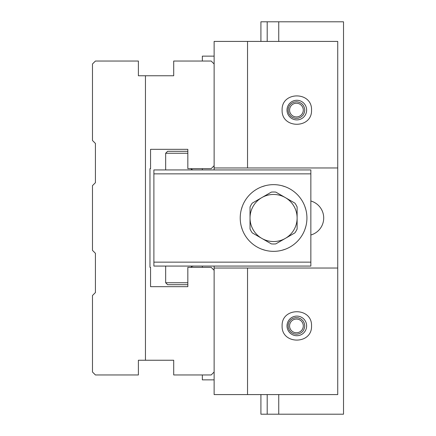 <?xml version="1.0" encoding="UTF-8"?>
<svg xmlns="http://www.w3.org/2000/svg" width="436" height="436" viewBox="0 0 436 436"><rect width="100%" height="100%" fill="white"/><g stroke="black" fill="none" stroke-linecap="round" stroke-linejoin="round"><path stroke-width="0.65" d="M247.539 41.42L214.125 41.42L214.125 165.713L211.182 168.656L187.834 168.656L187.834 149.33L150.556 149.33L150.556 168.656L149.968 168.656L149.968 267.344L150.556 267.344L150.556 286.67L187.834 286.67L187.834 267.344L211.182 267.344L214.125 270.287L214.125 394.58L337.731 394.58L337.731 41.42L247.539 41.42L247.539 167.969L214.125 167.969L214.125 169.931M214.125 372.017L211.182 374.96L173.708 374.96L173.708 360.245L138.392 360.245L138.392 374.96L95.424 374.96L92.481 372.017L92.481 295.499L95.424 292.556L95.424 253.316L92.481 250.373L92.481 185.627L95.424 182.684L95.424 143.444L92.481 140.501L92.481 63.983L95.424 61.04L138.392 61.04L138.392 75.755L173.708 75.755L173.708 61.04L211.182 61.04L214.125 63.983M145.455 360.245L145.455 75.755M214.125 56.135L202.353 56.135L202.353 61.04M202.353 168.656L202.353 169.931M202.353 266.069L202.353 267.344M202.353 374.96L202.353 379.865L214.125 379.865M214.125 165.713L214.125 167.969M214.125 266.069L214.125 268.031L247.539 268.031L247.539 394.58M214.125 268.031L214.125 270.287M337.731 167.969L247.539 167.969M310.852 234.993A17.658 17.658 0 0 0 310.852 201.007M247.539 268.031L337.731 268.031M311.538 325.91C312.247 344.811 281.4 344.811 282.108 325.91C281.4 307.009 312.247 307.009 311.538 325.91M311.538 110.09C312.247 128.991 281.4 128.991 282.108 110.09C281.4 91.189 312.247 91.189 311.538 110.09M287.013 110.09A9.81 9.81 0 0 1 301.728 101.593A9.81 9.81 0 0 1 301.728 118.587A9.81 9.81 0 0 1 287.013 110.09M287.013 325.91A9.81 9.81 0 0 0 301.728 334.407A9.81 9.81 0 0 0 301.728 317.413A9.81 9.81 0 0 0 287.013 325.91M267.197 394.58L267.197 414.2L343.519 414.2L343.519 21.8L278.746 21.8L278.746 41.42M296.431 332.761A6.851 6.851 0 0 1 290.496 322.482A6.851 6.851 0 0 1 302.366 322.482A6.851 6.851 0 0 1 296.431 332.761M296.431 334.248C301.483 333.742 304.263 330.962 304.769 325.91L304.301 323.158L302.949 320.711L300.867 318.852L298.284 317.779L295.499 317.626L292.812 318.4L290.534 320.013L288.921 322.291L288.147 324.978L288.3 327.763L289.373 330.346L291.232 332.428L293.679 333.78L296.431 334.248M278.746 394.58L278.746 414.2M304.769 110.09C304.263 105.038 301.483 102.258 296.431 101.752L293.679 102.22L291.232 103.572L289.373 105.654L288.3 108.237L288.147 111.022L288.921 113.709L290.534 115.987L292.812 117.6L295.499 118.374L298.284 118.221L300.867 117.148L302.949 115.289L304.301 112.842L304.769 110.09M267.197 41.42L267.197 21.8L260.919 21.8L260.919 41.42M260.919 394.58L260.919 414.2L267.197 414.2M267.197 21.8L278.746 21.8M296.431 103.239A6.851 6.851 0 0 0 290.496 113.518A6.851 6.851 0 0 0 302.366 113.518A6.851 6.851 0 0 0 296.431 103.239M304.78 206.228L305.87 209.678M305.87 226.328L304.78 229.772M294.894 232.879L275.797 243.898A25.997 25.997 0 0 1 271.35 243.898L252.253 232.879A25.997 25.997 0 0 1 250.03 229.02L250.03 206.98A25.997 25.997 0 0 1 252.253 203.121L271.35 192.102A25.997 25.997 0 0 1 275.797 192.102L294.894 203.121A25.997 25.997 0 0 1 297.118 206.98L297.118 229.02A25.997 25.997 0 0 1 294.894 232.879M306.928 218A33.354 33.354 0 0 0 256.897 189.115A33.354 33.354 0 0 0 256.897 246.885A33.354 33.354 0 0 0 306.928 218M285.346 249.207L281.896 250.297M265.246 250.297L261.802 249.207M261.802 186.793L265.252 185.703M281.901 185.703L285.346 186.793M241.277 226.328L242.367 229.772L241.277 226.322M241.277 209.672L242.367 206.228L241.277 209.672M187.834 284.708L167.626 284.708L165.664 282.746L187.834 282.746M187.834 153.254L165.664 153.254L167.626 151.292L187.834 151.292M190.805 267.344L192.134 266.303L193.611 266.069L192.096 266.32L190.805 267.344M191.246 169.141L192.134 169.697M193.159 169.926L192.096 169.68L190.805 168.656M310.852 262.145L310.852 173.855L153.892 173.855L153.892 262.145L310.852 262.145L310.852 266.069L153.892 266.069L153.892 262.145M153.892 173.855L153.892 169.931L310.852 169.931L310.852 173.855M285.346 238.388A23.544 23.544 0 0 0 285.346 197.612A23.544 23.544 0 0 0 250.03 218A23.544 23.544 0 0 0 285.346 238.388M275.797 243.898A25.997 25.997 0 0 1 271.35 243.898M252.253 232.879A25.997 25.997 0 0 1 250.03 229.02M271.35 192.102A25.997 25.997 0 0 1 275.797 192.102M294.894 203.121A25.997 25.997 0 0 1 297.118 206.98M165.664 153.254L165.664 169.931M165.664 266.069L165.664 282.746"/></g></svg>
